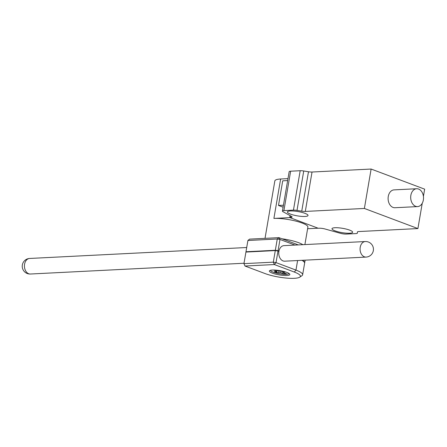 <?xml version="1.0" encoding="UTF-8"?>
<svg xmlns="http://www.w3.org/2000/svg" width="447" height="447" viewBox="0 0 447 447"><rect width="100%" height="100%" fill="white"/><g stroke="black" fill="none" stroke-linecap="round" stroke-linejoin="round"><path stroke-width="0.67" d="M287.98 178.638L280.638 179.007A20.176 4.185 -170.3 0 0 274.844 180.906L265.026 238.346M304.899 244.582L307.888 227.11A20.176 4.185 -170.3 0 0 295.925 221.114A20.176 4.185 -170.3 0 0 273.899 218.415L289.907 217.605L318.102 228.205L307.609 228.73M422.242 203.262L417.911 228.568L358.829 231.546A5.107 1.062 -170.3 0 0 357.365 232.027A5.107 1.062 -170.3 0 0 357.36 232.066L357.371 233.077A5.107 1.062 9.7 0 1 357.365 233.116A5.107 1.062 9.7 0 1 355.896 233.597L346.352 234.077A5.107 1.062 9.7 0 1 340.357 233.284L325.153 229.02A5.107 1.062 -170.3 0 0 319.164 228.227L318.281 228.272L289.729 217.538L290.611 217.499A5.107 1.062 -170.3 0 0 292.081 217.018A5.107 1.062 -170.3 0 0 291.45 216.354L283.057 211.749A5.107 1.062 9.7 0 1 282.431 211.09L289.17 171.682A5.107 1.062 9.7 0 1 290.634 171.201L300.183 170.72A5.107 1.062 -170.3 0 1 303.742 170.983L308.475 171.76A5.107 1.062 -170.3 0 0 312.034 172.022L371.122 169.044L424.65 189.159L423.415 196.373M289.729 217.538L290.064 215.594M283.096 207.184L278.503 205.458L282.711 180.828L287.644 180.577M416.654 188.74L394.064 189.88A8.94 6.409 87.1 0 0 388.113 199.127A8.94 6.409 87.1 0 0 394.969 207.732L417.554 206.598A8.94 6.409 87.1 0 0 423.348 200.016A8.94 6.409 87.1 0 0 416.654 188.74A8.94 6.409 87.1 0 0 410.704 197.987A8.94 6.409 87.1 0 0 417.554 206.598M371.122 169.044L364.383 208.453L417.911 228.568M282.431 211.09A5.107 1.062 9.7 0 1 283.901 210.61L293.444 210.129A5.107 1.062 9.7 0 1 297.004 210.392L301.742 211.168A5.107 1.062 -170.3 0 0 305.301 211.431L364.383 208.453M290.416 214.085A10.471 2.174 -170.3 0 0 301.496 216.382A10.471 2.174 -170.3 0 0 308.028 215.482A10.471 2.174 -170.3 0 0 304.999 213.348A10.471 2.174 -170.3 0 0 293.914 211.051A10.471 2.174 -170.3 0 0 287.382 211.951A10.471 2.174 -170.3 0 0 290.416 214.085M349.604 230.11A10.471 2.174 -170.3 0 0 338.524 227.814A10.471 2.174 -170.3 0 0 331.992 228.713A10.471 2.174 -170.3 0 0 335.021 230.848A10.471 2.174 -170.3 0 0 346.107 233.144A10.471 2.174 -170.3 0 0 352.638 232.244A10.471 2.174 -170.3 0 0 349.604 230.11M283.437 205.207L278.503 205.458M294.959 245.079L279.984 239.452L278.056 250.717L278.967 251.058A7.783 5.582 -92.9 0 1 283.957 245.638L365.266 241.536A7.783 5.582 -92.9 0 0 360.221 247.269A7.783 5.582 -92.9 0 0 364.378 256.818A7.783 5.582 -92.9 0 0 366.054 257.086L284.739 261.188A7.783 5.582 -92.9 0 1 283.063 260.919A7.783 5.582 -92.9 0 1 278.911 251.37L278.006 251.03L276.022 262.601L273.313 262.16L274.346 264.546L244.984 266.026L264.931 273.519A21.087 4.369 -170.3 0 0 285.136 277.956A21.087 4.369 -170.3 0 0 299.764 277.168A21.087 4.369 -170.3 0 0 294.294 272.039L274.346 264.546L276.022 262.601L295.964 270.094A23.032 4.777 9.7 0 1 302.63 274.782A23.032 4.777 9.7 0 1 301.948 275.693L299.764 277.168M302.479 260.294A23.032 4.777 9.7 0 1 304.664 262.897A23.032 4.777 9.7 0 1 304.625 263.054M247.906 240.492L245.979 251.75L275.341 250.27L277.269 239.011L247.906 240.492L249.582 239.128L278.945 237.648L298.289 244.911M245.979 251.75L245.984 252.063M278.945 237.648L277.269 239.011L279.984 239.452L278.945 237.648M278.056 250.717L275.341 250.27M278.185 251.097L278.967 251.058M272.357 270.055A10.382 2.151 -170.3 0 0 269.379 271.033A10.382 2.151 -170.3 0 0 279.246 274.899A10.382 2.151 -170.3 0 0 289.84 274.531A10.382 2.151 -170.3 0 0 283.689 271.446A10.382 2.151 -170.3 0 0 272.357 270.055M275.291 250.583L245.928 252.063L243.95 263.641L244.984 266.026L243.95 263.641L273.313 262.16L275.291 250.583L278.006 251.03M302.63 274.782L304.614 263.21A23.032 4.777 -170.3 0 0 301.943 260.322M270.513 270.295A9.387 1.944 -170.3 0 0 279.442 273.76A9.387 1.944 -170.3 0 0 289.013 273.452M282.722 271.212L278.861 271.022L276.721 270.217M273.676 270.033L276.972 271.413L274.324 271.636L276.587 272.486L280.682 272.664L284.571 274.128L286.829 274.011L282.565 272.301L285.22 272.05L283.448 271.385M284.711 273.218L284.571 274.128M276.743 271.508L276.587 272.486M273.899 218.415L280.638 179.007M281.962 238.776A20.176 4.185 9.7 0 1 302.842 244.682M312.034 172.022L305.301 211.431M301.742 211.168L308.475 171.76M303.742 170.983L297.004 210.392M293.444 210.129L300.183 170.72M290.634 171.201L283.901 210.61M290.611 217.499L290.863 216.03M246.705 247.515L29.631 258.461A7.783 5.582 87.1 0 0 24.585 264.194A7.783 5.582 87.1 0 0 28.742 273.748A7.783 5.582 87.1 0 0 30.418 274.017L244.017 263.244M294.294 272.039L295.964 270.094L297.601 260.54M282.917 271.256L282.934 272.167M281.18 271.29L280.682 272.664M278.839 271.011L278.872 272.368M276.905 270.284L276.604 271.133M304.664 262.897L305.133 260.16M366.054 257.086A7.783 7.783 0 0 0 373.435 248.918A7.783 7.783 0 0 0 365.266 241.536M29.631 258.461A7.783 7.783 0 0 0 22.35 264.926A7.783 7.783 0 0 0 30.418 274.017M282.565 272.301L282.454 271.223M276.972 271.413L277.408 270.474"/></g></svg>
